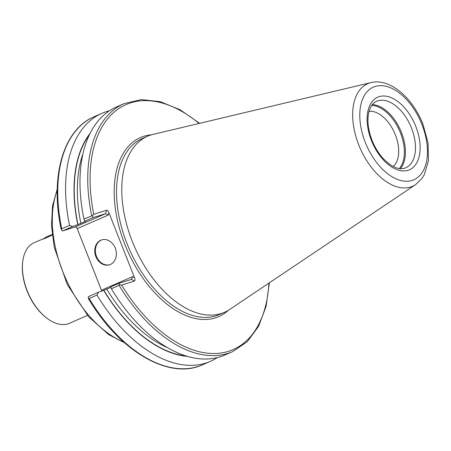 <?xml version="1.0" encoding="UTF-8"?>
<svg xmlns="http://www.w3.org/2000/svg" width="451" height="451" viewBox="0 0 451 451"><rect width="100%" height="100%" fill="white"/><g stroke="black" fill="none" stroke-linecap="round" stroke-linejoin="round"><path stroke-width="0.68" d="M87.477 315.407L69.499 323.266A44.006 25.769 -113.6 0 1 47.005 318.288L46.481 317.893A43.183 25.284 -113.6 0 1 22.55 263.175L22.612 262.521A44.006 25.769 -113.6 0 1 34.231 242.627L44.711 238.246M52.237 235.027C46.735 237.807 43.471 239.171 42.45 239.12L42.749 238.9M47.005 318.288A44.006 25.769 -113.6 0 1 22.612 262.521M199.63 123.32L180.05 109.74L160.336 101.684L141.388 99.586L124.121 103.606L116.364 107A135.356 79.258 66.4 0 0 83.948 219.101L92.528 215.572L93.78 214.276L106.577 210.256C107.394 210.205 108.184 211.04 108.95 212.759L134.556 277.771C135.165 279.535 135.137 280.629 134.466 281.046L121.663 285.071L119.831 284.891L111.397 288.781A135.356 79.258 66.4 0 0 224.846 355.027L232.603 351.633L247.278 341.683L258.598 326.344L266.067 306.404L269.382 282.805M111.397 288.781L110.675 286.898L118.76 283.363L131.416 279.389L132.521 276.66L134.556 277.771M110.856 287.366L103.651 290.337A127.661 74.748 66.4 0 0 187.577 356.414M103.651 290.337L98.549 292.203L96.993 295.078A135.356 79.258 66.4 0 0 210.437 361.33A135.356 79.258 66.4 0 0 217.376 357.564M96.993 295.078L89.18 298.494L88.3 298.331L88.373 296.657L98.549 292.203M90.042 133.423A127.661 74.748 66.4 0 0 77.781 224.654L85.763 221.182L84.805 221.215L83.948 219.101M85.363 221.232A125.147 73.282 66.4 0 0 85.414 221.492L85.763 221.182M109.424 110.76A135.356 79.258 66.4 0 0 101.954 113.297A135.356 79.258 66.4 0 0 69.544 225.404L72.673 226.52L77.781 224.654M101.672 291.058A2.199 1.291 66.4 0 0 101.458 290.247L77.194 228.651A2.199 1.291 66.4 0 0 75.154 226.994L62.497 230.974L61.246 229.638L61.731 228.82L69.544 225.404M370.976 82.601L153.222 134.353A96.063 56.245 66.4 0 0 147.578 136.236A96.063 56.245 66.4 0 0 134.539 246.787A96.063 56.245 66.4 0 0 224.57 312.255A96.063 56.245 66.4 0 0 229.785 309.392L415.602 184.628L421.956 178.438L424.363 174.514L428.45 160.674L428.072 142.967L422.999 124.329C412.885 98.053 390.042 77.848 370.976 82.601A55.992 32.788 66.4 0 0 360.09 148.137A55.992 32.788 66.4 0 0 415.602 184.628M393.199 166.515A30.6 17.916 66.4 0 0 395.364 134.821A30.6 17.916 66.4 0 0 369.07 111.346M118.76 283.363L119.831 284.891M92.528 215.572L92.883 217.681L105.54 213.706L108.257 215.065L77.194 228.651M92.883 217.681L84.805 221.215M72.673 226.52L62.497 230.974M115.27 248.101A13.062 10.57 -107.5 0 0 101.644 239.881A13.062 10.57 -107.5 0 0 95.482 255.514A13.062 10.57 -107.5 0 0 109.48 264.81A13.062 10.57 -107.5 0 0 115.27 248.101M131.489 279.355L134.466 281.046M101.954 239.791A13.062 10.57 -107.5 0 0 96.097 255.322A13.062 10.57 -107.5 0 0 109.79 264.703M52.175 234.509A7.154 0.366 158.5 0 0 44.937 237.733L44.57 238.568M119.16 285.382A135.356 79.258 66.4 0 0 232.603 351.633M121.663 285.071A133.71 78.294 66.4 0 0 214.411 353.533A133.71 78.294 66.4 0 0 268.914 283.121M106.752 289.159A125.147 73.282 66.4 0 0 167.93 347.884M103.831 290.275A127.345 74.567 66.4 0 0 186.162 355.991M89.18 298.494A135.356 79.258 66.4 0 0 202.629 364.746L210.437 361.33M151.542 134.798A97.709 57.215 66.4 0 0 127.171 250.012A97.709 57.215 66.4 0 0 228.313 310.327M199.077 123.45A133.71 78.294 66.4 0 0 93.78 214.276M124.121 103.606A135.356 79.258 66.4 0 0 91.711 215.708M82.967 153.639A125.147 73.282 66.4 0 0 80.881 223.476M89.394 134.748A127.345 74.567 66.4 0 0 77.961 224.592M101.954 113.297L94.146 116.713A135.356 79.258 66.4 0 0 61.731 228.82M411.532 128.14A36.306 21.259 66.4 0 0 376.624 101.278C372.712 102.913 370.029 106.96 368.58 113.426C367.43 119.419 367.858 126.212 369.876 133.823C372.611 143.497 377.087 151.79 383.316 158.696C392.054 167.411 399.524 170.45 405.72 167.806A36.306 21.259 66.4 0 0 411.532 128.14M415.833 126.489A39.609 23.193 66.4 0 0 369.961 105.089A39.609 23.193 66.4 0 0 395.07 168.832A39.609 23.193 66.4 0 0 415.833 126.489M421.967 124.561A50.551 29.603 66.4 0 0 363.427 97.247A50.551 29.603 66.4 0 0 395.476 178.602A50.551 29.603 66.4 0 0 421.967 124.561M147.578 136.236L142.319 138.536A96.063 56.245 66.4 0 0 129.279 249.087A96.063 56.245 66.4 0 0 219.31 314.556L224.57 312.255M57.215 190.44A96.063 56.245 66.4 0 0 123.422 341.813M399.355 168.561A35.759 20.938 66.4 0 0 400.465 132.944A35.759 20.938 66.4 0 0 371.748 105.438M400.387 168.668A36.306 21.259 66.4 0 0 401.48 132.538A36.306 21.259 66.4 0 0 372.368 104.609M75.154 226.994L105.54 213.706L106.577 210.256M108.95 212.759L108.257 215.065M101.458 290.247L132.521 276.66M202.629 364.746C169.04 380.503 119.036 350.917 88.3 298.331M94.146 116.713C63.168 129.522 49.717 177.051 61.246 229.638M57.243 189.099L52.519 205.949L51.487 225.754L54.244 247.221L67.267 284.542L88.661 316.765L108.652 334.608L124.425 342.704"/></g></svg>
